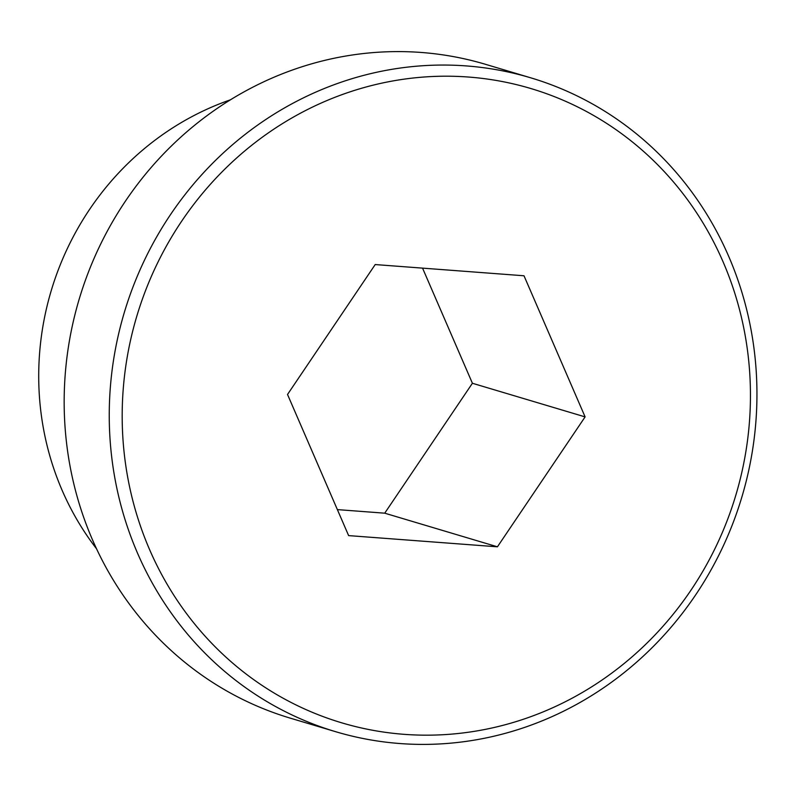 <?xml version="1.0" encoding="UTF-8"?>
<svg xmlns="http://www.w3.org/2000/svg" width="796" height="796" viewBox="0 0 796 796"><rect width="100%" height="100%" fill="white"/><g stroke="black" fill="none" stroke-linecap="round" stroke-linejoin="round"><path stroke-width="1.19" d="M96.515 548.742A283.177 267.486 -73.4 0 1 40.128 347.106A283.177 267.486 -73.4 0 1 230.492 99.798M755.245 428.994A341.176 322.271 -73.4 0 1 335.534 731.663A341.176 322.271 -73.4 0 1 110.952 380.458A341.176 322.271 -73.4 0 1 530.663 77.799A341.176 322.271 -73.4 0 1 755.245 428.994M335.534 731.663L290.45 718.201A341.176 322.271 -73.4 0 1 65.869 367.006A341.176 322.271 -73.4 0 1 485.58 64.337L530.663 77.799M748.797 429.223A330.947 312.599 -73.4 0 1 404.089 734.33A330.947 312.599 -73.4 0 1 123.838 382.15A330.947 312.599 -73.4 0 1 468.545 77.043A330.947 312.599 -73.4 0 1 748.797 429.223M375.205 264.561L524.007 275.774L585.11 416.895L497.43 546.812L348.628 535.608L287.525 394.478L375.205 264.561M337.375 509.609L384.727 513.181L472.406 383.264L422.557 268.133M497.43 546.812L384.727 513.181M585.11 416.895L472.406 383.264"/></g></svg>
